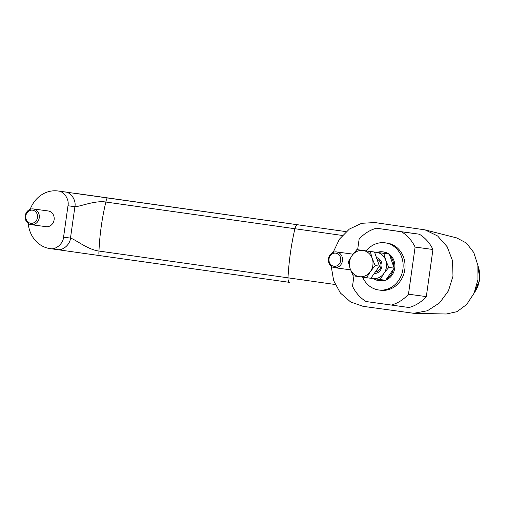 <?xml version="1.0" encoding="UTF-8"?>
<svg xmlns="http://www.w3.org/2000/svg" width="505" height="505" viewBox="0 0 505 505"><rect width="100%" height="100%" fill="white"/><g stroke="black" fill="none" stroke-linecap="round" stroke-linejoin="round"><path stroke-width="0.76" d="M37.484 217.548A6.609 5.89 -82.3 0 0 32.572 210.175A6.609 5.89 -82.3 0 0 25.824 215.894A6.609 5.89 -82.3 0 0 30.736 223.267A6.609 5.89 -82.3 0 0 37.484 217.548M25.25 215.805A7.935 7.07 97.7 0 1 33.317 208.944A7.935 7.07 97.7 0 1 39.245 217.794A7.935 7.07 97.7 0 1 31.177 224.662A7.935 7.07 97.7 0 1 25.25 215.805M31.177 224.662L46.05 226.676A7.935 7.07 -82.3 0 0 54.111 219.814A7.935 7.07 -82.3 0 0 48.183 210.957L33.317 208.944M340.698 260.536A6.609 5.89 -82.3 0 0 335.787 253.163A6.609 5.89 -82.3 0 0 329.033 258.882A6.609 5.89 -82.3 0 0 333.944 266.255A6.609 5.89 -82.3 0 0 340.698 260.536M328.465 258.794A7.935 7.07 97.7 0 1 336.526 251.932A7.935 7.07 97.7 0 1 342.459 260.782A7.935 7.07 97.7 0 1 334.392 267.65A7.935 7.07 97.7 0 1 328.465 258.794M352.932 254.362A7.935 7.07 -82.3 0 0 351.398 253.946L336.526 251.932M28.255 223.475A29.082 25.913 -82.3 0 0 50.064 248.611L289.737 282.39C288.532 282.017 287.951 280.496 287.995 277.819A132.196 60.013 -81.9 0 1 290.394 253.131A132.196 60.013 -81.9 0 1 294.895 228.727L105.861 202.032C102.01 218.179 99.712 234.516 98.974 251.061L335.2 284.511M300.784 225.192L77.536 193.642M67.979 205.756L63.567 237.173L70.479 238.114L74.898 206.696L67.979 205.756C69.412 199.355 64.009 191.243 58.157 191.01A29.082 25.913 -82.3 0 0 58.024 190.991A29.082 25.913 -82.3 0 0 30.205 209.291M425.084 229.876L456.709 237.912L466.399 243.031L473.797 252.563L477.863 265.302L477.964 279.536L474.056 293.228L466.715 304.446L457.019 311.667L446.294 314.009L413.721 313.283L427.407 310.764L439.508 302.956L448.427 290.899L452.985 276.153L452.543 260.763L447.177 246.749L437.62 235.98L425.084 229.876L374.874 222.56L361.662 223.298L349.346 229.074L339.436 239.168L333.123 252.399M334.392 267.65L349.258 269.67A7.935 7.07 -82.3 0 0 350.546 269.708M331.204 266.261L333.66 280.647L340.408 293.045L350.628 301.971L363.101 306.346L413.721 313.289M353.954 275.913L352.503 286.253A39.661 35.337 -82.3 0 0 366.087 301.536L409.05 307.52A39.661 35.337 -82.3 0 0 426.321 296.612L432.943 249.489A39.661 35.337 -82.3 0 0 419.352 234.206L376.389 228.222A39.661 35.337 -82.3 0 0 359.124 239.13L357.635 249.729M289.737 282.39L50.064 248.611C55.752 250.013 63.175 243.726 63.567 237.173M77.839 193.686L346.127 231.637M391.211 305.096A39.661 35.337 -82.3 0 0 408.476 294.194L426.321 296.612M408.476 294.194L415.104 247.065L432.943 249.489M415.104 247.065A39.661 35.337 -82.3 0 0 401.513 231.789L419.352 234.206M401.513 231.789L376.389 228.222M57.04 249.558L56.983 249.552C62.67 250.953 70.094 244.666 70.479 238.114C75.63 239.515 87.662 249.64 98.974 251.061C98.746 253.725 98.917 255.202 99.472 255.486L99.466 255.486M107.565 197.891C106.953 198.023 106.385 199.406 105.861 202.032C94.732 200.258 80.162 206.709 74.898 206.696C76.331 200.289 70.927 192.184 65.076 191.95L58.157 191.01M58.024 190.991L300.759 225.192M375.202 265.573L370.38 271.57L366.624 277.706L359.364 276.683L353.159 275.799L350.18 268.704L348.267 261.754L352.023 255.612L356.839 249.615L361.069 250.19L374.533 252.102L370.304 251.528L372.223 258.478L375.202 265.573L379.425 266.148L374.533 252.102M366.624 277.706L370.853 278.28L379.425 266.148M356.839 249.615L370.304 251.528M352.023 255.612A13.218 11.779 97.7 0 1 363.044 250.499A13.218 11.779 97.7 0 1 372.223 258.478A13.218 11.779 97.7 0 1 370.38 271.57A13.218 11.779 97.7 0 1 359.364 276.683A13.218 11.779 97.7 0 1 350.18 268.704A13.218 11.779 97.7 0 1 352.023 255.612M376.421 257.525A8.086 7.203 97.7 0 1 381.9 266.413A8.086 7.203 97.7 0 1 374.237 273.495M374.584 252.254A13.218 11.779 97.7 0 1 376.604 252.342A13.218 11.779 97.7 0 1 385.782 260.321A13.218 11.779 97.7 0 1 383.939 273.407A13.218 11.779 97.7 0 1 372.924 278.52A13.218 11.779 97.7 0 1 371.005 278.066M383.863 253.371L385.782 260.321L388.755 267.416L383.939 273.407L380.183 279.549L385.599 280.288L394.171 268.149L389.279 254.103L370.399 251.458L389.279 254.103M388.755 267.416L394.171 268.149M380.183 279.549L370.885 278.236M377.033 259.28A6.502 5.789 97.7 0 1 380.915 266.268A6.502 5.789 97.7 0 1 375.316 271.968M366.213 250.922A23.798 21.204 97.7 0 1 385.1 242.823L387 243.082A23.798 21.204 97.7 0 1 404.789 269.638A23.798 21.204 97.7 0 1 380.6 290.236L378.693 289.977A23.798 21.204 97.7 0 1 362.659 277.15M385.1 242.823A23.798 21.204 97.7 0 1 402.889 269.38A23.798 21.204 97.7 0 1 378.693 289.977M377.203 252.393A14.544 12.96 97.7 0 1 382.664 251.831L383.857 251.995A14.544 12.96 97.7 0 1 389.096 254.078M389.33 254.249A14.544 12.96 97.7 0 1 394.727 268.218A14.544 12.96 97.7 0 1 385.706 280.142M382.664 251.831A14.544 12.96 97.7 0 1 387.89 253.908M389.784 255.555A14.544 12.96 97.7 0 1 393.666 266.703M385.384 280.256A14.544 12.96 97.7 0 1 379.943 280.812L378.75 280.647A14.544 12.96 97.7 0 1 373.586 278.615M393.288 269.399A14.544 12.96 97.7 0 1 386.483 279.031M384.198 280.092A14.544 12.96 97.7 0 1 378.75 280.647M342.333 235.456L294.895 228.727C295.589 226.145 296.568 224.832 297.83 224.794M474.208 292.881A26.437 23.558 -82.3 0 0 479.447 279.858A26.437 23.558 -82.3 0 0 477.907 265.63M477.762 264.689L479.75 279.757L473.816 293.746"/></g></svg>

